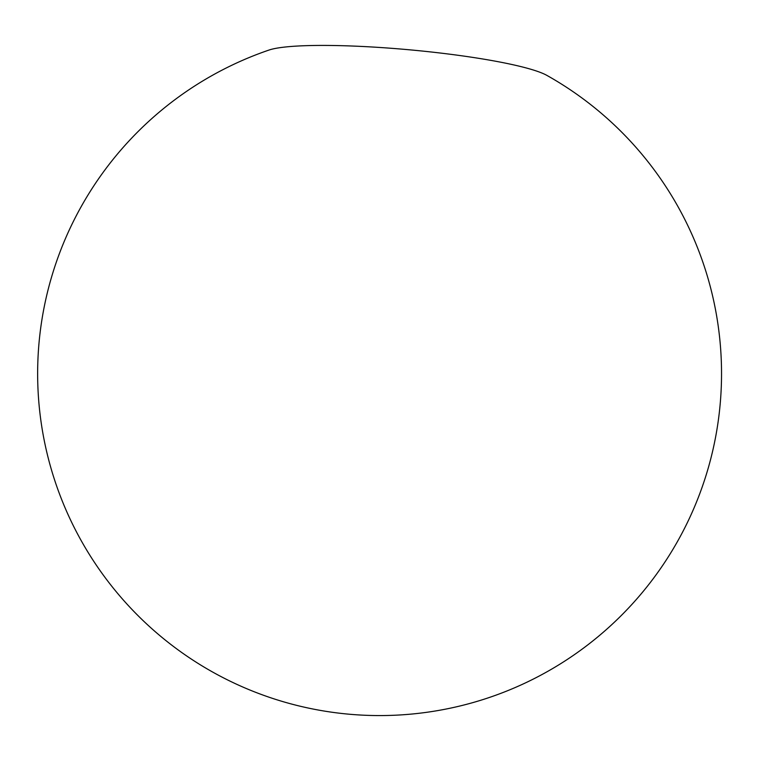 <?xml version="1.0" encoding="UTF-8"?>
<svg xmlns="http://www.w3.org/2000/svg" width="759" height="759" viewBox="0 0 759 759"><rect width="100%" height="100%" fill="white"/><g stroke="black" fill="none" stroke-linecap="round" stroke-linejoin="round"><path stroke-width="1.14" d="M546.784 75.34A341.939 341.939 0 0 1 640.596 594.534A341.939 341.939 0 0 1 113.044 587.817A341.939 341.939 0 0 1 268.971 50.066A144.59 17.647 5.2 0 1 373.276 47.067A144.59 17.647 5.2 0 1 512.135 64.553A144.59 17.647 5.2 0 1 546.793 75.35"/></g></svg>
